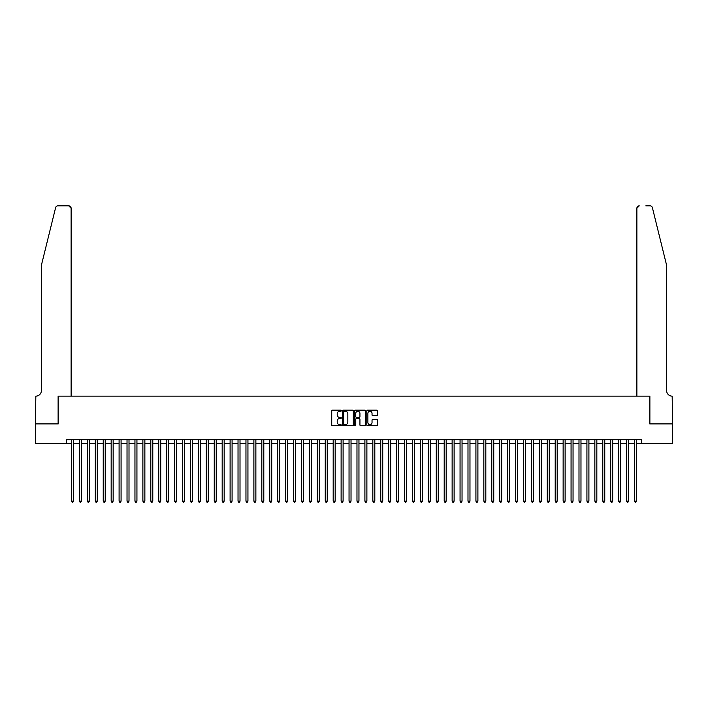 <?xml version="1.0" encoding="UTF-8"?>
<svg xmlns="http://www.w3.org/2000/svg" width="708" height="708" viewBox="0 0 708 708"><rect width="100%" height="100%" fill="white"/><g stroke="black" fill="none" stroke-linecap="round" stroke-linejoin="round"><path stroke-width="1.06" d="M341.309 410.711A0.549 0.549 0 0 0 340.769 410.171L332.503 410.171A0.779 0.779 0 0 0 331.725 410.941L331.725 424.95A0.779 0.779 0 0 0 332.503 425.729L340.769 425.729A0.549 0.549 0 0 0 341.309 425.189A0.549 0.549 0 0 0 340.769 424.641L339.698 424.641A2.487 2.487 0 0 1 337.212 422.154L337.212 420.986A2.487 2.487 0 0 1 339.698 418.499L340.769 418.499A0.549 0.549 0 0 0 341.309 417.95A0.549 0.549 0 0 0 340.769 417.401L339.698 417.401A2.487 2.487 0 0 1 337.212 414.915L337.212 413.746A2.487 2.487 0 0 1 339.698 411.26L340.769 411.26A0.549 0.549 0 0 0 341.309 410.711M376.745 415.658A0.779 0.779 0 0 0 377.523 414.879L377.523 410.941A0.779 0.779 0 0 0 376.745 410.171L367.558 410.171A0.779 0.779 0 0 0 366.788 410.941L366.788 424.95A0.779 0.779 0 0 0 367.558 425.729L376.745 425.729A0.779 0.779 0 0 0 377.523 424.95L377.523 420.207A0.779 0.779 0 0 0 376.745 419.428L372.815 419.428A0.779 0.779 0 0 0 372.036 420.207L372.036 422.561A2.08 2.08 0 0 1 369.957 424.641A2.08 2.08 0 0 1 367.877 422.561L367.877 413.339A2.08 2.08 0 0 1 369.957 411.26A2.08 2.08 0 0 1 372.036 413.339L372.036 414.879A0.779 0.779 0 0 0 372.815 415.658L376.745 415.658M66.561 443.721L35.435 443.721L35.435 423.897L58.233 423.897L58.233 396.144L649.767 396.144L649.767 423.897L672.565 423.897L672.565 443.721L641.439 443.721L641.439 439.756L66.561 439.756L66.561 443.721L71.517 443.721M353.319 410.941A0.779 0.779 0 0 0 352.54 410.171L343.353 410.171A0.779 0.779 0 0 0 342.575 410.941L342.575 424.95A0.779 0.779 0 0 0 343.353 425.729L352.54 425.729A0.779 0.779 0 0 0 353.319 424.95L353.319 410.941M355.46 410.171L364.647 410.171A0.779 0.779 0 0 1 365.425 410.941L365.425 424.95A0.779 0.779 0 0 1 364.647 425.729L360.717 425.729A0.779 0.779 0 0 1 359.938 424.95L359.938 419.269A0.779 0.779 0 0 0 359.16 418.499L356.549 418.499A0.779 0.779 0 0 0 355.77 419.269L355.77 425.189A0.549 0.549 0 0 1 355.23 425.729A0.549 0.549 0 0 1 354.681 425.189L354.681 410.941A0.779 0.779 0 0 1 355.46 410.171M73.499 443.721L79.446 443.721M81.429 443.721L87.376 443.721M89.358 443.721L95.306 443.721M97.288 443.721L103.235 443.721M105.218 443.721L111.165 443.721M113.147 443.721L119.094 443.721M121.077 443.721L127.024 443.721M129.006 443.721L134.954 443.721M136.936 443.721L142.883 443.721M144.866 443.721L150.813 443.721M152.795 443.721L158.742 443.721M160.725 443.721L166.672 443.721M168.654 443.721L174.602 443.721M176.584 443.721L182.531 443.721M184.514 443.721L190.461 443.721M192.443 443.721L198.39 443.721M200.373 443.721L206.32 443.721M208.302 443.721L214.25 443.721M216.232 443.721L222.179 443.721M224.162 443.721L230.1 443.721M232.082 443.721L238.03 443.721M240.012 443.721L245.959 443.721M247.942 443.721L253.889 443.721M255.871 443.721L261.818 443.721M263.801 443.721L269.748 443.721M271.73 443.721L277.678 443.721M279.66 443.721L285.607 443.721M287.59 443.721L293.537 443.721M295.519 443.721L301.466 443.721M303.449 443.721L309.396 443.721M311.378 443.721L317.326 443.721M319.308 443.721L325.255 443.721M327.238 443.721L333.185 443.721M335.167 443.721L341.114 443.721M343.097 443.721L349.044 443.721M351.026 443.721L356.974 443.721M358.956 443.721L364.903 443.721M366.886 443.721L372.833 443.721M374.815 443.721L380.762 443.721M382.745 443.721L388.692 443.721M390.674 443.721L396.622 443.721M398.604 443.721L404.551 443.721M406.534 443.721L412.481 443.721M414.463 443.721L420.41 443.721M422.393 443.721L428.34 443.721M430.322 443.721L436.27 443.721M438.252 443.721L444.199 443.721M446.182 443.721L452.129 443.721M454.111 443.721L460.058 443.721M462.041 443.721L467.988 443.721M469.97 443.721L475.918 443.721M477.9 443.721L483.838 443.721M485.821 443.721L491.768 443.721M493.75 443.721L499.698 443.721M501.68 443.721L507.627 443.721M509.61 443.721L515.557 443.721M517.539 443.721L523.486 443.721M525.469 443.721L531.416 443.721M533.398 443.721L539.346 443.721M541.328 443.721L547.275 443.721M549.258 443.721L555.205 443.721M557.187 443.721L563.134 443.721M565.117 443.721L571.064 443.721M573.046 443.721L578.994 443.721M580.976 443.721L586.923 443.721M588.906 443.721L594.853 443.721M596.835 443.721L602.782 443.721M604.765 443.721L610.712 443.721M612.694 443.721L618.642 443.721M620.624 443.721L626.571 443.721M628.554 443.721L634.501 443.721M636.483 443.721L641.439 443.721M344.212 411.26A0.549 0.549 0 0 0 343.672 411.799L343.672 424.101A0.549 0.549 0 0 0 344.212 424.641L345.345 424.641A2.487 2.487 0 0 0 347.832 422.154L347.832 413.746A2.487 2.487 0 0 0 345.345 411.26L344.212 411.26M359.938 413.375A2.08 2.08 0 0 0 357.85 411.295A2.08 2.08 0 0 0 355.77 413.375L355.77 416.623A0.779 0.779 0 0 0 356.549 417.401L359.16 417.401A0.779 0.779 0 0 0 359.938 416.623L359.938 413.375M73.499 439.756L73.499 501.131L71.517 501.131L71.517 439.756M73.499 501.131L72.906 502.158L72.11 502.158L71.517 501.131M55.613 207.648C56.215 206.347 56.215 206.347 55.613 207.648C56.215 206.347 56.215 206.347 55.613 207.648L41.383 265.314L41.383 390.595A5.549 5.549 0 0 1 35.834 396.144L35.4 423.897L58.118 423.897L58.118 396.144L71.119 396.144L71.119 208.223A2.381 2.381 0 0 0 68.747 205.842L57.923 205.842A2.381 2.381 0 0 0 55.613 207.648M62.162 205.842L68.747 205.842L71.119 208.223L71.119 396.144M41.383 390.595A5.549 5.549 0 0 1 35.834 396.144M662.254 247.632L652.387 207.648L666.617 265.314L666.617 390.595A5.549 5.549 0 0 0 672.166 396.144L672.6 423.897L649.882 423.897L649.882 396.144L636.881 396.144L636.881 208.223L636.881 396.144M645.838 205.842L650.077 205.842A2.381 2.381 0 0 1 652.387 207.648M639.253 205.842A2.381 2.381 0 0 0 636.881 208.223L639.253 205.842M666.617 390.595A5.549 5.549 0 0 0 672.166 396.144M81.429 439.756L81.429 501.131L79.446 501.131L79.446 439.756M81.429 501.131L80.836 502.158L80.039 502.158L79.446 501.131M89.358 439.756L89.358 501.131L87.376 501.131L87.376 439.756M89.358 501.131L88.766 502.158L87.969 502.158L87.376 501.131M97.288 439.756L97.288 501.131L95.306 501.131L95.306 439.756M97.288 501.131L96.695 502.158L95.899 502.158L95.306 501.131M105.218 439.756L105.218 501.131L103.235 501.131L103.235 439.756M105.218 501.131L104.625 502.158L103.828 502.158L103.235 501.131M113.147 439.756L113.147 501.131L111.165 501.131L111.165 439.756M113.147 501.131L112.554 502.158L111.758 502.158L111.165 501.131M121.077 439.756L121.077 501.131L119.094 501.131L119.094 439.756M121.077 501.131L120.484 502.158L119.687 502.158L119.094 501.131M129.006 439.756L129.006 501.131L127.024 501.131L127.024 439.756M129.006 501.131L128.413 502.158L127.617 502.158L127.024 501.131M136.936 439.756L136.936 501.131L134.954 501.131L134.954 439.756M136.936 501.131L136.343 502.158L135.547 502.158L134.954 501.131M144.866 439.756L144.866 501.131L142.883 501.131L142.883 439.756M144.866 501.131L144.273 502.158L143.476 502.158L142.883 501.131M152.795 439.756L152.795 501.131L150.813 501.131L150.813 439.756M152.795 501.131L152.202 502.158L151.406 502.158L150.813 501.131M160.725 439.756L160.725 501.131L158.742 501.131L158.742 439.756M160.725 501.131L160.132 502.158L159.335 502.158L158.742 501.131M168.654 439.756L168.654 501.131L166.672 501.131L166.672 439.756M168.654 501.131L168.061 502.158L167.265 502.158L166.672 501.131M176.584 439.756L176.584 501.131L174.602 501.131L174.602 439.756M176.584 501.131L175.991 502.158L175.195 502.158L174.602 501.131M184.514 439.756L184.514 501.131L182.531 501.131L182.531 439.756M184.514 501.131L183.912 502.158L183.124 502.158L182.531 501.131M192.443 439.756L192.443 501.131L190.461 501.131L190.461 439.756M192.443 501.131L191.841 502.158L191.054 502.158L190.461 501.131M200.373 439.756L200.373 501.131L198.39 501.131L198.39 439.756M200.373 501.131L199.771 502.158L198.983 502.158L198.39 501.131M208.302 439.756L208.302 501.131L206.32 501.131L206.32 439.756M208.302 501.131L207.701 502.158L206.913 502.158L206.32 501.131M216.232 439.756L216.232 501.131L214.25 501.131L214.25 439.756M216.232 501.131L215.63 502.158L214.843 502.158L214.25 501.131M224.162 439.756L224.162 501.131L222.179 501.131L222.179 439.756M224.162 501.131L223.56 502.158L222.772 502.158L222.179 501.131M232.082 439.756L232.082 501.131L230.1 501.131L230.1 439.756M232.082 501.131L231.489 502.158L230.702 502.158L230.1 501.131M240.012 439.756L240.012 501.131L238.03 501.131L238.03 439.756M240.012 501.131L239.419 502.158L238.631 502.158L238.03 501.131M247.942 439.756L247.942 501.131L245.959 501.131L245.959 439.756M247.942 501.131L247.349 502.158L246.561 502.158L245.959 501.131M255.871 439.756L255.871 501.131L253.889 501.131L253.889 439.756M255.871 501.131L255.278 502.158L254.491 502.158L253.889 501.131M263.801 439.756L263.801 501.131L261.818 501.131L261.818 439.756M263.801 501.131L263.208 502.158L262.42 502.158L261.818 501.131M271.73 439.756L271.73 501.131L269.748 501.131L269.748 439.756M271.73 501.131L271.137 502.158L270.35 502.158L269.748 501.131M279.66 439.756L279.66 501.131L277.678 501.131L277.678 439.756M279.66 501.131L279.067 502.158L278.279 502.158L277.678 501.131M287.59 439.756L287.59 501.131L285.607 501.131L285.607 439.756M287.59 501.131L286.997 502.158L286.2 502.158L285.607 501.131M295.519 439.756L295.519 501.131L293.537 501.131L293.537 439.756M295.519 501.131L294.926 502.158L294.13 502.158L293.537 501.131M303.449 439.756L303.449 501.131L301.466 501.131L301.466 439.756M303.449 501.131L302.856 502.158L302.059 502.158L301.466 501.131M311.378 439.756L311.378 501.131L309.396 501.131L309.396 439.756M311.378 501.131L310.785 502.158L309.989 502.158L309.396 501.131M319.308 439.756L319.308 501.131L317.326 501.131L317.326 439.756M319.308 501.131L318.715 502.158L317.919 502.158L317.326 501.131M327.238 439.756L327.238 501.131L325.255 501.131L325.255 439.756M327.238 501.131L326.645 502.158L325.848 502.158L325.255 501.131M335.167 439.756L335.167 501.131L333.185 501.131L333.185 439.756M335.167 501.131L334.574 502.158L333.778 502.158L333.185 501.131M343.097 439.756L343.097 501.131L341.114 501.131L341.114 439.756M343.097 501.131L342.504 502.158L341.707 502.158L341.114 501.131M351.026 439.756L351.026 501.131L349.044 501.131L349.044 439.756M351.026 501.131L350.433 502.158L349.637 502.158L349.044 501.131M358.956 439.756L358.956 501.131L356.974 501.131L356.974 439.756M358.956 501.131L358.363 502.158L357.567 502.158L356.974 501.131M366.886 439.756L366.886 501.131L364.903 501.131L364.903 439.756M366.886 501.131L366.293 502.158L365.496 502.158L364.903 501.131M374.815 439.756L374.815 501.131L372.833 501.131L372.833 439.756M374.815 501.131L374.222 502.158L373.426 502.158L372.833 501.131M382.745 439.756L382.745 501.131L380.762 501.131L380.762 439.756M382.745 501.131L382.152 502.158L381.355 502.158L380.762 501.131M390.674 439.756L390.674 501.131L388.692 501.131L388.692 439.756M390.674 501.131L390.081 502.158L389.285 502.158L388.692 501.131M398.604 439.756L398.604 501.131L396.622 501.131L396.622 439.756M398.604 501.131L398.011 502.158L397.215 502.158L396.622 501.131M406.534 439.756L406.534 501.131L404.551 501.131L404.551 439.756M406.534 501.131L405.941 502.158L405.144 502.158L404.551 501.131M414.463 439.756L414.463 501.131L412.481 501.131L412.481 439.756M414.463 501.131L413.87 502.158L413.074 502.158L412.481 501.131M422.393 439.756L422.393 501.131L420.41 501.131L420.41 439.756M422.393 501.131L421.8 502.158L421.003 502.158L420.41 501.131M430.322 439.756L430.322 501.131L428.34 501.131L428.34 439.756M430.322 501.131L429.721 502.158L428.933 502.158L428.34 501.131M438.252 439.756L438.252 501.131L436.27 501.131L436.27 439.756M438.252 501.131L437.65 502.158L436.863 502.158L436.27 501.131M446.182 439.756L446.182 501.131L444.199 501.131L444.199 439.756M446.182 501.131L445.58 502.158L444.792 502.158L444.199 501.131M454.111 439.756L454.111 501.131L452.129 501.131L452.129 439.756M454.111 501.131L453.509 502.158L452.722 502.158L452.129 501.131M462.041 439.756L462.041 501.131L460.058 501.131L460.058 439.756M462.041 501.131L461.439 502.158L460.651 502.158L460.058 501.131M469.97 439.756L469.97 501.131L467.988 501.131L467.988 439.756M469.97 501.131L469.369 502.158L468.581 502.158L467.988 501.131M477.9 439.756L477.9 501.131L475.918 501.131L475.918 439.756M477.9 501.131L477.298 502.158L476.511 502.158L475.918 501.131M485.821 439.756L485.821 501.131L483.838 501.131L483.838 439.756M485.821 501.131L485.228 502.158L484.44 502.158L483.838 501.131M493.75 439.756L493.75 501.131L491.768 501.131L491.768 439.756M493.75 501.131L493.157 502.158L492.37 502.158L491.768 501.131M501.68 439.756L501.68 501.131L499.698 501.131L499.698 439.756M501.68 501.131L501.087 502.158L500.299 502.158L499.698 501.131M509.61 439.756L509.61 501.131L507.627 501.131L507.627 439.756M509.61 501.131L509.017 502.158L508.229 502.158L507.627 501.131M517.539 439.756L517.539 501.131L515.557 501.131L515.557 439.756M517.539 501.131L516.946 502.158L516.159 502.158L515.557 501.131M525.469 439.756L525.469 501.131L523.486 501.131L523.486 439.756M525.469 501.131L524.876 502.158L524.088 502.158L523.486 501.131M533.398 439.756L533.398 501.131L531.416 501.131L531.416 439.756M533.398 501.131L532.805 502.158L532.009 502.158L531.416 501.131M541.328 439.756L541.328 501.131L539.346 501.131L539.346 439.756M541.328 501.131L540.735 502.158L539.938 502.158L539.346 501.131M549.258 439.756L549.258 501.131L547.275 501.131L547.275 439.756M549.258 501.131L548.665 502.158L547.868 502.158L547.275 501.131M557.187 439.756L557.187 501.131L555.205 501.131L555.205 439.756M557.187 501.131L556.594 502.158L555.798 502.158L555.205 501.131M565.117 439.756L565.117 501.131L563.134 501.131L563.134 439.756M565.117 501.131L564.524 502.158L563.727 502.158L563.134 501.131M573.046 439.756L573.046 501.131L571.064 501.131L571.064 439.756M573.046 501.131L572.453 502.158L571.657 502.158L571.064 501.131M580.976 439.756L580.976 501.131L578.994 501.131L578.994 439.756M580.976 501.131L580.383 502.158L579.587 502.158L578.994 501.131M588.906 439.756L588.906 501.131L586.923 501.131L586.923 439.756M588.906 501.131L588.313 502.158L587.516 502.158L586.923 501.131M596.835 439.756L596.835 501.131L594.853 501.131L594.853 439.756M596.835 501.131L596.242 502.158L595.446 502.158L594.853 501.131M604.765 439.756L604.765 501.131L602.782 501.131L602.782 439.756M604.765 501.131L604.172 502.158L603.375 502.158L602.782 501.131M612.694 439.756L612.694 501.131L610.712 501.131L610.712 439.756M612.694 501.131L612.101 502.158L611.305 502.158L610.712 501.131M620.624 439.756L620.624 501.131L618.642 501.131L618.642 439.756M620.624 501.131L620.031 502.158L619.235 502.158L618.642 501.131M628.554 439.756L628.554 501.131L626.571 501.131L626.571 439.756M628.554 501.131L627.961 502.158L627.164 502.158L626.571 501.131M636.483 439.756L636.483 501.131L634.501 501.131L634.501 439.756M636.483 501.131L635.89 502.158L635.094 502.158L634.501 501.131"/></g></svg>
